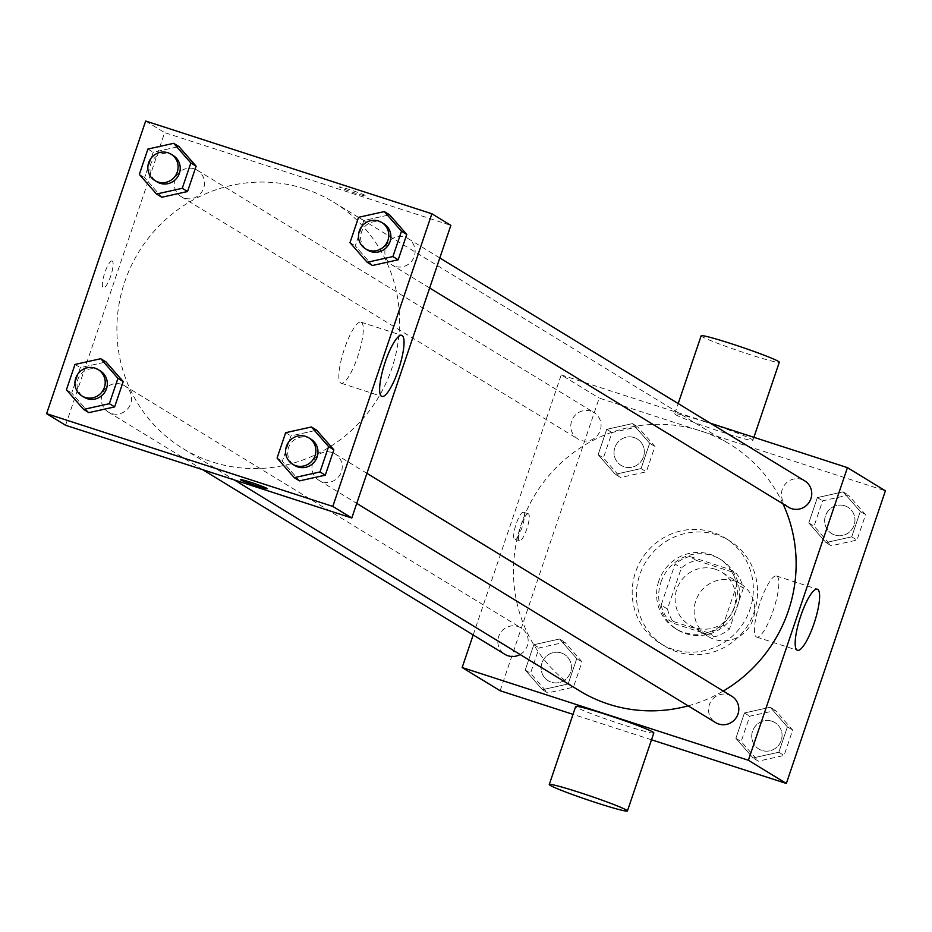<?xml version="1.0" encoding="UTF-8"?>
<svg xmlns="http://www.w3.org/2000/svg" width="932" height="932" viewBox="0 0 932 932"><rect width="100%" height="100%" fill="white"/><g stroke="black" fill="none" stroke-linecap="round" stroke-linejoin="round"><path stroke-width="0.7" stroke-dasharray="4.66 3.5" d="M734.311 580.846A30.942 30.034 -58.6 0 0 697.101 597.563A30.942 30.034 -58.6 0 0 708.273 636.509A30.942 30.034 -58.6 0 0 750.039 625.768A30.942 30.034 -58.6 0 0 740.532 583.7A30.942 30.034 -58.6 0 0 734.311 580.846M715.322 569.242A30.942 30.034 -58.6 0 0 678.112 585.96A30.942 30.034 -58.6 0 0 689.296 624.918A30.942 30.034 -58.6 0 0 731.061 614.165A30.942 30.034 -58.6 0 0 721.554 572.108A30.942 30.034 -58.6 0 0 715.322 569.242M743.375 588.022L729.476 629.088A39.936 38.771 -58.6 0 1 714.774 636.719L674.617 623.706A39.936 38.771 -58.6 0 1 667.463 608.992L681.362 567.938A39.936 38.771 -58.6 0 1 696.076 560.307L736.233 573.308A39.936 38.771 -58.6 0 1 743.375 588.022L737.049 584.154L723.15 625.221L729.476 629.088M667.463 608.992L661.138 605.124L675.036 564.07L681.362 567.938M696.076 560.307L689.75 556.439L729.907 569.452L736.233 573.308M689.75 556.439A39.936 38.771 -58.6 0 0 675.036 564.07M661.138 605.124A39.936 38.771 -58.6 0 0 668.279 619.838L674.617 623.706M723.15 625.221A39.936 38.771 -58.6 0 1 708.448 632.851L668.279 619.838M737.049 584.154A39.936 38.771 -58.6 0 0 729.907 569.452M660.928 582.279A41.253 40.053 121.4 0 1 720.599 559.445A41.253 40.053 121.4 0 1 733.274 615.528A41.253 40.053 121.4 0 1 677.587 629.846A41.253 40.053 121.4 0 1 660.928 582.279M658.819 580.997A41.253 40.053 -58.6 0 0 675.479 628.564A41.253 40.053 -58.6 0 0 731.166 614.235A41.253 40.053 -58.6 0 0 718.49 558.152A41.253 40.053 -58.6 0 0 710.196 554.342A41.253 40.053 -58.6 0 0 658.819 580.997M708.448 632.851L714.774 636.719M716.79 534.828A61.885 60.079 -58.6 0 0 642.369 568.264A61.885 60.079 -58.6 0 0 664.726 646.167A61.885 60.079 -58.6 0 0 748.256 624.673A61.885 60.079 -58.6 0 0 729.243 540.548A61.885 60.079 -58.6 0 0 716.79 534.828M712.572 532.254A61.885 60.079 -58.6 0 0 638.152 565.677A61.885 60.079 -58.6 0 0 660.508 643.581A61.885 60.079 -58.6 0 0 744.039 622.098A61.885 60.079 -58.6 0 0 725.026 537.974A61.885 60.079 -58.6 0 0 712.572 532.254M542.412 689.692L525.229 670.061L533.815 644.723L559.561 639.003L576.745 658.633L568.159 683.971L542.412 689.692L525.229 670.061L533.815 644.723L559.561 639.003L576.745 658.633L568.159 683.971L542.412 689.692L547.678 692.907L530.506 673.288L539.08 647.938L564.839 642.23L582.011 661.848L573.436 687.199L547.678 692.907M753.056 757.937L735.884 738.319L744.458 712.968L770.216 707.248L787.4 726.878L778.814 752.229L753.056 757.937L735.884 738.319L744.458 712.968L770.216 707.248L787.4 726.878L778.814 752.229L753.056 757.937L758.333 761.164L741.161 741.534L749.736 716.195L775.494 710.475L792.666 730.106L784.092 755.444L758.333 761.164M651.515 739.787L573.017 714.355M500.135 690.74L599.183 398.092L885.4 490.826M615.306 474.306L598.134 454.676L606.709 429.337L632.467 423.617L649.651 443.248L641.065 468.586L615.306 474.306L598.134 454.676L606.709 429.337L632.467 423.617L649.651 443.248L641.065 468.586L615.306 474.306L620.584 477.522L603.412 457.903L611.986 432.553L637.744 426.833L654.916 446.463L646.342 471.813L620.584 477.522M825.962 542.552L808.79 522.922L817.364 497.583L843.122 491.863L860.294 511.493L851.72 536.832L825.962 542.552L808.79 522.922L817.364 497.583L843.122 491.863L860.294 511.493L851.72 536.832L825.962 542.552L831.239 545.779L814.067 526.149L822.641 500.81L848.4 495.09L865.572 514.72L856.997 540.059L831.239 545.779M473.188 634.948L561.215 374.897L599.183 398.092M523.609 512.309A14.178 3.309 108 0 0 523.446 512.239A14.178 3.309 108 0 0 515.92 524.704A14.178 3.309 108 0 0 514.697 539.22A14.178 3.309 108 0 0 522.095 527.128A14.178 3.309 108 0 0 523.609 512.309M782.985 503.839A144.39 140.184 -58.6 0 0 730.071 444.366A144.39 140.184 -58.6 0 0 701.015 431.015A144.39 140.184 -58.6 0 0 527.372 509.023A144.39 140.184 -58.6 0 0 579.518 690.798M688.177 705.85A144.39 140.184 -58.6 0 0 723.279 691.031M561.215 374.897L710.347 423.21M731.737 696.204A15.471 15.017 -58.6 0 0 710.021 703.124A15.471 15.017 -58.6 0 0 715.601 722.603M520.114 654.509A15.471 15.017 -58.6 0 0 517.971 626.514A15.471 15.017 -58.6 0 0 504.946 654.357M590.876 411.128A15.471 15.017 -58.6 0 0 577.852 438.96A15.471 15.017 -58.6 0 0 598.74 433.59A15.471 15.017 -58.6 0 0 590.876 411.128M788.507 507.218A15.471 15.017 121.4 0 1 783.754 486.189A15.471 15.017 121.4 0 1 804.642 480.807M653.833 732.936A41.253 2.237 18.7 0 1 623.193 724.863A41.253 2.237 18.7 0 1 575.685 706.479M705.373 421.905A41.253 2.237 -161.3 0 0 674.733 413.831A41.253 2.237 -161.3 0 0 713.096 429.174A41.253 2.237 -161.3 0 0 752.893 440.288A41.253 2.237 -161.3 0 0 705.373 421.905M701.155 335.788A41.253 2.237 -161.3 0 0 739.507 351.143A41.253 2.237 -161.3 0 0 779.303 362.245M776.915 576.174A32.107 7.491 -72 0 1 773.49 609.703A32.107 7.491 -72 0 1 756.737 637.092A32.107 7.491 -72 0 1 759.51 604.227A32.107 7.491 -72 0 1 776.531 575.999A32.107 7.491 -72 0 1 776.915 576.174M528.421 513.87A14.178 3.309 108 0 0 528.246 513.788A14.178 3.309 108 0 0 520.732 526.265A14.178 3.309 108 0 0 519.508 540.77A14.178 3.309 108 0 0 526.906 528.677A14.178 3.309 108 0 0 528.421 513.87M304.449 188.753A144.39 140.184 -58.6 0 0 130.795 266.762A144.39 140.184 -58.6 0 0 182.952 448.537A144.39 140.184 -58.6 0 0 377.844 398.395A144.39 140.184 -58.6 0 0 333.493 202.093A144.39 140.184 -58.6 0 0 304.449 188.753M395.052 266.377A15.471 15.017 121.4 0 1 387.176 243.916A15.471 15.017 121.4 0 1 408.065 238.545A15.471 15.017 121.4 0 1 395.052 266.377M121.393 384.252A15.471 15.017 -58.6 0 0 108.38 412.084A15.471 15.017 -58.6 0 0 129.257 406.713A15.471 15.017 -58.6 0 0 121.393 384.252M194.299 168.867A15.471 15.017 -58.6 0 0 181.286 196.699A15.471 15.017 -58.6 0 0 202.162 191.328A15.471 15.017 -58.6 0 0 194.299 168.867M332.048 452.509A15.471 15.017 -58.6 0 0 319.035 480.341A15.471 15.017 -58.6 0 0 339.912 474.971A15.471 15.017 -58.6 0 0 332.048 452.509M65.59 425.272L164.638 132.624L450.855 225.358M145.66 121.032L164.638 132.624M112.271 261.03A14.178 3.309 108 0 0 112.096 260.948A14.178 3.309 108 0 0 104.582 273.425A14.178 3.309 108 0 0 103.359 287.93A14.178 3.309 108 0 0 110.757 275.837A14.178 3.309 108 0 0 112.271 261.03M299.533 480.877L282.349 461.258L290.935 435.908L316.694 430.2L290.935 435.908L282.349 461.258L299.533 480.877M161.784 197.246L144.6 177.616L153.186 152.277L178.944 146.557L153.186 152.277L144.6 177.616L161.784 197.246M88.878 412.631L71.706 393.001L80.28 367.662L106.038 361.942L80.28 367.662L71.706 393.001L88.878 412.631M372.439 265.492L355.255 245.873L363.841 220.523L389.588 214.803L363.841 220.523L355.255 245.873L372.439 265.492M349.931 189.709A14.178 0.769 -161.3 0 0 339.399 186.936A14.178 0.769 -161.3 0 0 352.587 192.213A14.178 0.769 -161.3 0 0 366.264 196.035A14.178 0.769 -161.3 0 0 349.931 189.709A14.178 0.769 -161.3 0 0 339.399 186.948A14.178 0.769 -161.3 0 0 352.587 192.225A14.178 0.769 -161.3 0 0 366.264 196.035A14.178 0.769 -161.3 0 0 349.931 189.72M240.351 479.572L240.351 479.584A14.178 0.769 18.7 0 1 240.351 479.572A14.178 0.769 18.7 0 1 254.028 483.393A14.178 0.769 18.7 0 1 267.216 488.671L267.216 488.683M361.36 322.309A32.107 7.491 -72 0 1 357.935 355.838A32.107 7.491 -72 0 1 341.182 383.227A32.107 7.491 -72 0 1 343.943 350.374A32.107 7.491 -72 0 1 360.975 322.134A32.107 7.491 -72 0 1 361.36 322.309M112.283 261.03A14.178 3.309 108 0 0 112.108 260.948A14.178 3.309 108 0 0 104.582 273.425A14.178 3.309 108 0 0 103.37 287.93A14.178 3.309 108 0 0 110.768 275.837A14.178 3.309 108 0 0 112.283 261.03M383.809 223.727A15.471 15.017 -58.6 0 0 362.082 230.658A15.471 15.017 -58.6 0 0 367.674 250.137M349.989 242.646L355.255 245.873M358.564 217.307L363.841 220.523M310.904 439.112A15.471 15.017 -58.6 0 0 289.188 446.044A15.471 15.017 -58.6 0 0 294.768 465.522M277.084 458.031L282.349 461.258M285.658 432.693L290.935 435.908M173.154 155.481A15.471 15.017 -58.6 0 0 151.438 162.401A15.471 15.017 -58.6 0 0 157.019 181.88M139.334 174.4L144.6 177.616M147.908 149.05L153.186 152.277M100.248 370.866A15.471 15.017 -58.6 0 0 78.533 377.786A15.471 15.017 -58.6 0 0 84.113 397.265M66.428 389.786L71.706 393.001M75.003 364.435L80.28 367.662M844.776 505.796A15.471 15.017 -58.6 0 0 831.752 533.64A15.471 15.017 -58.6 0 0 852.64 528.258A15.471 15.017 -58.6 0 0 844.776 505.796A15.471 15.017 -58.6 0 0 831.775 533.64A15.471 15.017 -58.6 0 0 852.652 528.269A15.471 15.017 -58.6 0 0 844.788 505.808M808.79 522.922L814.067 526.149M817.364 497.583L822.641 500.81M843.122 491.863L848.4 495.09M860.294 511.493L865.572 514.72M851.72 536.832L856.997 540.059M771.871 721.182A15.471 15.017 -58.6 0 0 758.846 749.025A15.471 15.017 -58.6 0 0 779.735 743.654A15.471 15.017 -58.6 0 0 771.871 721.182A15.471 15.017 -58.6 0 0 758.869 749.037A15.471 15.017 -58.6 0 0 779.746 743.654A15.471 15.017 -58.6 0 0 771.882 721.193M735.884 738.319L741.161 741.534M744.458 712.968L749.736 716.195M770.216 707.248L775.494 710.475M787.4 726.878L792.666 730.106M778.814 752.229L784.092 755.444M634.121 437.551A15.471 15.017 -58.6 0 0 621.096 465.383A15.471 15.017 -58.6 0 0 641.985 460.012A15.471 15.017 -58.6 0 0 634.121 437.551A15.471 15.017 -58.6 0 0 621.12 465.394A15.471 15.017 -58.6 0 0 641.997 460.024A15.471 15.017 -58.6 0 0 634.133 437.562M598.134 454.676L603.412 457.903M606.709 429.337L611.986 432.553M632.467 423.617L637.744 426.833M649.651 443.248L654.916 446.463M641.065 468.586L646.342 471.813M561.215 652.936A15.471 15.017 -58.6 0 0 548.191 680.768A15.471 15.017 -58.6 0 0 569.079 675.397A15.471 15.017 -58.6 0 0 561.215 652.936A15.471 15.017 -58.6 0 0 548.214 680.779A15.471 15.017 -58.6 0 0 569.091 675.409A15.471 15.017 -58.6 0 0 561.227 652.948M525.229 670.061L530.506 673.288M533.815 644.723L539.08 647.938M559.561 639.003L564.839 642.23M576.745 658.633L582.011 661.848M568.159 683.971L573.436 687.199M740.532 583.7L721.554 572.108M708.273 636.509L689.296 624.918M675.479 628.564L677.587 629.846M718.49 558.152L720.599 559.445M660.508 643.581L664.726 646.167M725.026 537.974L729.243 540.548M752.893 440.288L753.895 437.318M674.733 413.831L678.205 403.579M756.737 637.092L797.501 650.303M776.531 575.999L817.294 589.199M528.246 513.788L523.446 512.239M519.508 540.77L514.697 539.22M182.952 448.537L234.398 479.968M333.493 202.093L730.071 444.366M439.822 257.954L408.065 238.545M429.652 288L391.929 264.956M108.38 412.084L202.663 469.681M124.504 385.685L521.081 627.947M181.286 196.699L577.852 438.96M197.409 170.3L593.987 412.561M319.035 480.341L356.746 503.385M335.159 453.931L366.917 473.34M341.182 383.227L381.934 396.438M360.975 322.134L401.727 335.334"/><path stroke-width="1.4" d="M710.347 423.21L847.433 467.631L885.4 490.826L786.34 783.462L651.515 739.787M573.017 714.355L500.135 690.74L462.156 667.533L473.188 634.948M234.398 479.968L579.518 690.798A144.39 140.184 -58.6 0 0 688.177 705.85M723.279 691.031A144.39 140.184 -58.6 0 0 782.985 503.839M847.433 467.631L748.373 760.267L462.156 667.533M356.746 503.385L715.601 722.603A15.471 15.017 -58.6 0 0 736.49 717.232A15.471 15.017 -58.6 0 0 731.737 696.204L366.917 473.34M202.663 469.681L504.946 654.357A15.471 15.017 -58.6 0 0 520.114 654.509M439.822 257.954L804.642 480.807A15.471 15.017 121.4 0 1 791.618 508.651A15.471 15.017 121.4 0 1 788.507 507.218L429.652 288M748.373 760.267L786.34 783.462M817.679 589.374A32.107 7.491 -72 0 1 814.242 622.914A32.107 7.491 -72 0 1 797.501 650.303A32.107 7.491 -72 0 1 800.262 617.438A32.107 7.491 -72 0 1 817.294 589.199A32.107 7.491 -72 0 1 817.679 589.374M549.274 784.511L575.685 706.479A41.253 2.237 18.7 0 1 615.481 717.582A41.253 2.237 18.7 0 1 653.833 732.936L627.422 810.968A41.253 2.237 18.7 0 1 596.783 802.895A41.253 2.237 18.7 0 1 549.274 784.511A41.253 2.237 18.7 0 1 589.059 795.625A41.253 2.237 18.7 0 1 627.422 810.968M753.895 437.318L779.303 362.245A41.253 2.237 -161.3 0 0 731.795 343.861A41.253 2.237 -161.3 0 0 701.155 335.788L678.205 403.579M431.865 213.766L450.855 225.358L351.795 518.006L65.59 425.272L46.6 413.68L145.66 121.032L431.865 213.766L332.817 506.414L46.6 413.68M311.416 426.973L316.694 430.2L333.866 449.818L325.291 475.169L299.533 480.877L294.256 477.662L277.084 458.031L285.658 432.693L311.416 426.973L328.588 446.603L320.014 471.942L294.256 477.662M173.667 143.33L178.944 146.557L196.116 166.187L187.542 191.526L161.784 197.246L156.506 194.019L139.334 174.4L147.908 149.05L173.667 143.33L190.839 162.96L182.264 188.311L156.506 194.019M100.761 358.727L106.038 361.942L123.21 381.572L114.636 406.911L88.878 412.631L83.6 409.404L66.428 389.786L75.003 364.435L100.761 358.727L117.933 378.345L109.359 403.696L83.6 409.404M384.322 211.587L389.588 214.803L406.771 234.433L398.185 259.783L372.439 265.492L367.161 262.276L349.989 242.646L358.564 217.307L384.322 211.587L401.494 231.218L392.92 256.556L367.161 262.276M332.817 506.414L351.795 518.006M402.111 335.508A32.107 7.491 -72 0 1 398.686 369.049A32.107 7.491 -72 0 1 381.934 396.438A32.107 7.491 -72 0 1 384.706 363.573A32.107 7.491 -72 0 1 401.727 335.334A32.107 7.491 -72 0 1 402.111 335.508M267.216 488.671A14.178 0.769 18.7 0 1 256.684 485.898A14.178 0.769 18.7 0 1 240.351 479.584A14.178 0.769 18.7 0 1 254.028 483.405A14.178 0.769 18.7 0 1 267.216 488.683A14.178 0.769 18.7 0 1 256.684 485.898A14.178 0.769 18.7 0 1 240.351 479.584M365.565 248.844L367.674 250.137A15.471 15.017 -58.6 0 0 388.562 244.755A15.471 15.017 -58.6 0 0 383.809 223.727L381.701 222.433A15.471 15.017 -58.6 0 0 359.973 229.365A15.471 15.017 -58.6 0 0 365.565 248.844A15.471 15.017 -58.6 0 0 386.454 243.473A15.471 15.017 -58.6 0 0 381.701 222.433M389.588 214.803L406.771 234.433L398.185 259.783L372.439 265.492M401.494 231.218L406.771 234.433M392.92 256.556L398.185 259.783M292.66 464.229L294.768 465.522A15.471 15.017 -58.6 0 0 315.657 460.152A15.471 15.017 -58.6 0 0 310.904 439.112L308.795 437.83A15.471 15.017 -58.6 0 0 287.079 444.75A15.471 15.017 -58.6 0 0 292.66 464.229A15.471 15.017 -58.6 0 0 313.548 458.859A15.471 15.017 -58.6 0 0 308.795 437.83M316.694 430.2L333.866 449.818L325.291 475.169L299.533 480.877M328.588 446.603L333.866 449.818M320.014 471.942L325.291 475.169M154.91 180.587L157.019 181.88A15.471 15.017 -58.6 0 0 177.907 176.509A15.471 15.017 -58.6 0 0 173.154 155.481L171.045 154.188A15.471 15.017 -58.6 0 0 149.33 161.12A15.471 15.017 -58.6 0 0 154.91 180.587A15.471 15.017 -58.6 0 0 175.799 175.216A15.471 15.017 -58.6 0 0 171.045 154.188M178.944 146.557L196.116 166.187L187.542 191.526L161.784 197.246M190.839 162.96L196.116 166.187M182.264 188.311L187.542 191.526M82.004 395.983L84.113 397.265A15.471 15.017 -58.6 0 0 105.001 391.894A15.471 15.017 -58.6 0 0 100.248 370.866L98.14 369.573A15.471 15.017 -58.6 0 0 76.424 376.505A15.471 15.017 -58.6 0 0 82.004 395.983A15.471 15.017 -58.6 0 0 102.893 390.601A15.471 15.017 -58.6 0 0 98.14 369.573M106.038 361.942L123.21 381.572L114.636 406.911L88.878 412.631M117.933 378.345L123.21 381.572M109.359 403.696L114.636 406.911"/></g></svg>
